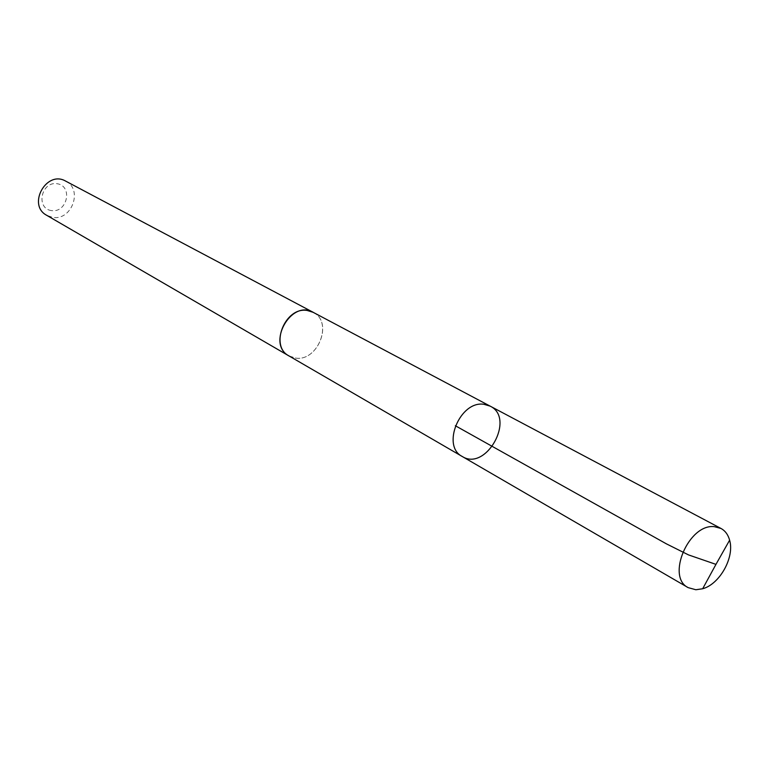 <?xml version="1.0" encoding="UTF-8"?>
<svg xmlns="http://www.w3.org/2000/svg" width="769" height="769" viewBox="0 0 769 769"><rect width="100%" height="100%" fill="white"/><g stroke="black" fill="none" stroke-linecap="round" stroke-linejoin="round"><path stroke-width="0.58" stroke-dasharray="3.85 2.88" d="M462.256 456.498C486.056 471.743 515.73 418.288 490.189 406.147M313.146 312.32C333.429 321.711 318.106 361.68 295.7 358.085L288.961 355.903M313.954 312.743C333.246 322.97 317.616 361.641 295.7 358.104L289.75 356.355M65.692 181.128C83.302 189.376 71.709 221.078 52.523 217.329L46.717 215.32M51.465 210.6C35.461 208.447 41.257 181.1 57.214 183.724C73.113 186.088 67.288 213.061 51.465 210.6"/><path stroke-width="1.15" d="M289.75 356.355L288.952 355.922C269.265 346.06 285.174 306.437 307.273 310.484L313.146 312.32L490.189 406.147L483.884 404.283C459.997 400.486 441.175 446.116 462.256 456.498C486.056 471.743 515.73 418.288 490.189 406.147L483.884 404.283C459.997 400.486 441.175 446.116 462.256 456.498L688.159 587.631C665.964 576.971 688.774 523.554 714.305 526.659L720.995 528.466C725.234 530.802 728.108 534.705 729.618 540.184C734.751 557.198 719.813 584.113 702.664 588.756L695.839 589.746L688.159 587.631M462.256 456.498L288.961 355.903C266.084 344.166 291.086 299.103 313.166 312.301L313.954 312.743M288.952 355.922L46.717 215.32C26.934 205.015 46.486 169.786 65.692 181.128L313.166 312.301M455.344 425.738L666.281 543.789L688.495 554.901L715.958 564.369L729.618 540.184M490.189 406.147L720.995 528.466M715.958 564.369L702.664 588.756"/></g></svg>
